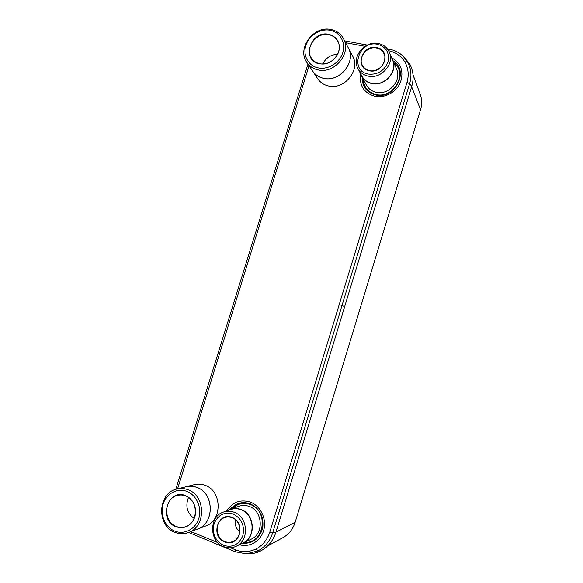 <?xml version="1.0" encoding="UTF-8"?>
<svg xmlns="http://www.w3.org/2000/svg" width="583" height="583" viewBox="0 0 583 583"><rect width="100%" height="100%" fill="white"/><g stroke="black" fill="none" stroke-linecap="round" stroke-linejoin="round"><path stroke-width="0.87" d="M412.997 74.682L420.226 94.337C421.997 99.285 422.107 104.423 420.54 109.735L295.136 522.361C292.957 529.175 288.928 534.247 283.046 537.577L267.488 546.089M230.496 547.78L235.175 549.696L235.095 551.737L246.332 553.843L257.766 550.971C265.039 547.145 270.016 541.06 272.713 532.709L409.645 83.697C411.941 75.666 411.153 68.255 407.284 61.47L402.94 56.034C399.078 52.441 394.487 50.138 389.153 49.125L387.309 48.783M403.254 56.332L409.368 63.394C413.34 70.317 414.141 77.976 411.758 86.371L275.97 532.148C273.179 540.784 268.02 547.08 260.492 551.022C257.052 552.75 253.277 553.668 249.181 553.763L246.339 553.843M197.462 529.138C214.836 523.519 214.355 493.101 196.988 487.432C193.388 486.062 189.752 485.821 186.086 486.703L194.438 484.641C198.031 483.773 201.594 484.007 205.114 485.34C222.116 490.857 222.626 520.517 205.631 526.012L196.209 529.561M186.086 486.703L184.833 487.06M176.911 489.02L186.086 486.747C189.752 485.872 193.381 486.113 196.974 487.475C214.304 493.131 214.784 523.49 197.44 529.094L188.455 532.519C206.214 526.784 205.77 495.601 188.047 489.778C184.374 488.372 180.657 488.117 176.911 489.02C157.847 492.664 156.142 525.626 174.856 532.315C179.382 534.123 183.915 534.188 188.455 532.519M186.946 491.44C177.4 487.621 166.293 493.575 163.102 504.098C159.757 514.57 165.106 527.185 174.667 531.047C184.17 535.07 195.567 529.182 198.803 518.455C202.177 507.786 196.544 495.098 186.946 491.44M175.986 526.792C184.76 529.269 191.078 525.968 194.919 516.895C196.916 507.086 193.818 500.017 185.634 495.681C167.919 487.876 157.862 520.16 175.986 526.792M176.212 526.442C179.367 527.695 182.537 527.768 185.707 526.66C198.577 522.754 198.475 500.207 185.671 495.951C182.953 494.901 180.205 494.734 177.436 495.448C163.896 498.283 162.897 521.734 176.212 526.442M188.498 497.459C185.161 506.059 187.034 513.062 194.132 518.469M352.7 56.187C360.76 69.851 344.364 90.066 328.637 86C323.973 84.98 320.344 82.575 317.742 78.785L312.554 71.024C315.206 74.886 318.916 77.335 323.682 78.37C339.758 82.48 356.548 61.754 348.306 47.799L352.7 56.187M347.687 46.706L348.306 47.799M311.898 69.96L312.554 71.024M343.445 38.609L348.27 47.821C356.49 61.74 339.736 82.429 323.696 78.326C318.937 77.291 315.235 74.85 312.583 70.995L306.891 62.468C309.595 66.411 313.384 68.903 318.26 69.945C334.678 74.099 351.855 52.842 343.445 38.609C340.72 33.661 336.508 30.615 330.809 29.471C313.406 25.47 296.638 48.71 306.891 62.468M330.007 30.236C320.118 28.37 308.852 35.556 305.813 45.561C302.635 55.538 308.414 66.017 318.318 67.919C328.171 69.975 339.729 62.804 342.797 52.608C346.011 42.45 339.94 31.956 330.007 30.236M319.571 63.875C328.644 64.655 335.043 60.647 338.781 51.843C340.596 42.69 337.258 36.831 328.754 34.273C310.389 30.148 300.813 60.887 319.571 63.875M319.739 63.7C331.61 66.666 343.89 51.224 337.674 41.065C335.713 37.625 332.74 35.505 328.739 34.689C316.365 31.81 304.297 48.265 311.46 58.183C313.406 61.106 316.168 62.942 319.739 63.7M337.593 54.343C330.86 54.583 325.919 57.79 322.778 63.97M243.104 543.159C256.36 537.46 254.858 514.089 241.085 509.513C237.492 508.15 233.929 508.085 230.387 509.316L238.877 506.27C242.331 505.075 245.807 505.133 249.305 506.452C262.736 510.883 264.23 533.576 251.324 539.129L240.553 544.136M230.387 509.316L227.924 510.453M223.427 512.063L230.445 509.549C233.943 508.332 237.463 508.398 241.012 509.739C254.611 514.257 256.083 537.329 243.002 542.941L236.202 546.264C249.568 540.536 248.088 516.91 234.213 512.268C230.598 510.89 226.998 510.825 223.427 512.063C208.976 516.421 209.042 541.432 223.653 546.635C227.924 548.312 232.107 548.188 236.202 546.264M233.185 514.009C224.207 511.59 217.831 514.891 214.048 523.92C212.037 533.678 215.207 540.827 223.544 545.375C232.566 547.933 239.008 544.646 242.878 535.5C244.838 525.604 241.61 518.44 233.185 514.009M224.615 541.906C238.899 548.406 246.813 522.587 232.129 517.464C217.925 511.196 210.084 536.615 224.615 541.906M224.827 541.541C227.713 542.664 230.547 542.605 233.331 541.352C242.71 537.526 241.836 521.005 232.143 517.733C229.571 516.749 227.013 516.72 224.484 517.646C214.58 520.808 214.784 538 224.827 541.541M235.262 519.584C234.563 524.656 236.122 528.796 239.934 532.002M396.651 69.355C401.927 80.622 388.708 95.466 376.283 92.325C371.794 91.312 368.478 88.886 366.35 85.023L361.649 76.118C363.836 80.075 367.232 82.56 371.845 83.58C384.598 86.765 398.189 71.483 392.767 59.925L396.651 69.355M391.557 57.608L392.767 59.925M360.651 73.72L361.649 76.118M389.342 52.237L392.548 60.02C397.905 71.418 384.503 86.51 371.91 83.362C367.356 82.356 364.003 79.9 361.846 75.994L357.977 68.648C360.17 72.627 363.595 75.127 368.245 76.147C381.1 79.324 394.808 63.868 389.342 52.237C387.229 47.493 383.548 44.57 378.287 43.47C364.747 40.358 351.214 57.207 357.977 68.648M377.558 44.279C358.698 40.052 349.144 71.009 368.398 74.099C377.697 74.923 384.226 70.9 387.986 62.038C389.772 52.813 386.296 46.888 377.558 44.279M369.411 70.798C384.204 74.303 391.725 49.766 376.552 47.566C361.839 44.25 354.384 68.422 369.411 70.798M369.564 70.623C378.542 72.817 388.016 61.966 384.095 53.92C382.623 50.721 380.094 48.739 376.516 47.988C367.21 45.831 357.816 57.353 362.356 65.296C363.872 68.138 366.277 69.909 369.564 70.623M379.81 68.036L375.503 70.273M295.136 522.361L275.97 532.141L272.713 532.709L269.798 532.126L406.992 82.465C409.113 75.069 408.392 68.24 404.835 61.987C401.133 56.012 395.726 52.259 388.613 50.721M420.54 109.735L411.649 86.729M394.079 63.117C408.158 73.473 393.423 99.023 376.028 94.497C368.07 92.369 363.807 87.246 363.245 79.135M393.933 62.76C408.494 73.035 393.685 99.234 375.969 94.621C367.807 92.413 363.508 87.144 363.063 78.8M393.204 60.989C409.856 70.864 394.727 99.919 375.554 94.942C366.518 92.406 362.058 86.466 362.181 77.124M391.659 57.761C401.155 63.277 404.041 71.563 400.324 82.618C396.178 92.267 384.693 98.381 374.862 96.297C363.792 92.937 359.077 85.468 360.709 73.895M309.056 65.704L177.567 488.86M364.987 46.312L345.581 42.69M235.175 549.696C242.273 552.48 249.225 552.232 256.024 548.967C262.722 545.44 267.313 539.822 269.798 532.126M190.933 531.579L217.743 542.569M239.387 544.711C249.692 547.852 261.038 541.009 263.844 529.838C266.781 518.71 260.514 505.935 250.42 502.123C240.488 499.077 232.588 501.992 226.721 510.883M242.827 543.298C253.182 543.648 259.836 538.437 262.787 527.659C263.902 516.436 259.705 508.471 250.194 503.778C242.302 501.183 235.598 503.071 230.096 509.418M244.569 542.445C264.434 544.464 269.455 510.635 250.333 504.382C243.3 502.007 237.15 503.472 231.896 508.77M244.918 542.27C264.449 543.866 269.091 510.664 250.311 504.528C243.468 502.211 237.456 503.581 232.26 508.638M191.829 531.966L191.96 534.021M256.024 548.967L257.766 550.971L260.492 551.022M339.219 304.581L344.64 306.571M406.992 82.465L409.645 83.697L411.758 86.371M404.835 61.987L407.284 61.47L409.368 63.394M388.344 50.255L389.153 49.125M188.644 532.454L235.095 551.737L246.332 553.843M367.232 45.051L344.619 40.846M307.962 64.079L175.789 489.334"/></g></svg>
